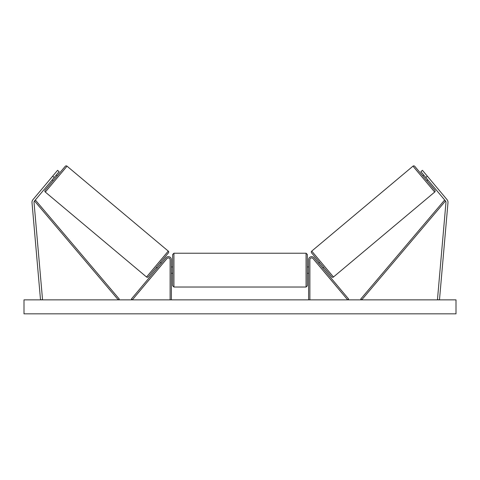 <?xml version="1.0" encoding="UTF-8"?>
<svg xmlns="http://www.w3.org/2000/svg" width="480" height="480" viewBox="0 0 480 480"><rect width="100%" height="100%" fill="white"/><g stroke="black" fill="none" stroke-linecap="round" stroke-linejoin="round"><path stroke-width="0.72" d="M157.296 268.116L156.324 267.3L148.32 276.84A1.272 1.272 0 0 1 146.532 276.996L168.258 251.106L67.032 166.17L45.306 192.06L146.532 276.996M171.39 299.856L171.39 259.704A3.048 3.048 0 0 0 166.002 257.748L131.352 299.04L132.324 299.856L166.974 258.564A1.776 1.776 0 0 1 170.118 259.704L170.118 299.856M59.124 171.642L34.506 200.976A2.034 2.034 0 0 0 34.038 202.458L42.54 299.676L40.518 299.856L32.01 202.638A4.068 4.068 0 0 1 32.946 199.668L57.564 170.334L59.124 171.642M54.222 177.48L52.662 176.172M425.778 177.48L445.494 200.976A2.034 2.034 0 0 1 445.962 202.458L437.46 299.676L439.482 299.856L447.99 202.638A4.068 4.068 0 0 0 447.054 199.668L422.436 170.334L420.876 171.642L425.778 177.48L427.338 176.172M318.618 263.25L319.59 262.434L323.676 267.3L322.704 268.116L321.984 267.264M308.61 299.856L308.61 259.704A3.048 3.048 0 0 1 313.998 257.748L348.648 299.04L347.676 299.856L313.026 258.564A1.776 1.776 0 0 0 309.882 259.704L309.882 299.856M173.928 287.022L172.656 285.75L172.656 254.496L173.928 253.224L173.928 287.022L306.072 287.022L306.072 253.224L307.344 254.496L307.344 285.75L306.072 287.022M171.39 272.328L171.39 267.918M308.61 272.328L308.61 267.918M65.238 166.326L45.15 190.266L65.238 166.326A1.272 1.272 0 0 1 67.032 166.17M45.15 190.266A1.272 1.272 0 0 0 45.306 192.06M161.382 263.25L160.41 262.434L168.414 252.894L148.32 276.84M168.414 252.894A1.272 1.272 0 0 0 168.258 251.106M51.246 177.864L50.622 178.608M52.182 179.91L53.154 180.732M56.262 175.044L57.234 175.86M54.708 173.742L54.078 174.486M52.806 179.166L55.638 175.788M158.274 268.938L158.898 268.188M157.926 267.372L160.758 263.994M162.354 264.066L161.73 264.816M456 299.856L24 299.856L24 313.83L456 313.83L456 299.856M412.968 166.17A1.272 1.272 0 0 1 414.762 166.326L434.85 190.266A1.272 1.272 0 0 1 434.694 192.06L333.468 276.996L311.742 251.106L412.968 166.17L434.694 192.06M333.468 276.996A1.272 1.272 0 0 1 331.68 276.84L311.586 252.894A1.272 1.272 0 0 1 311.742 251.106M429.378 178.608L428.754 177.864M427.818 179.91L426.846 180.732M423.738 175.044L422.766 175.86M425.922 174.486L425.292 173.742M427.194 179.166L424.362 175.788M317.646 264.066L318.27 264.816M322.074 267.372L319.242 263.994M321.102 268.188L321.726 268.938M34.506 200.976L118.284 299.856L119.256 299.034L35.472 200.154L34.506 200.976M445.494 200.976L361.716 299.856L360.744 299.034L444.528 200.154L445.494 200.976M173.928 253.224L306.072 253.224M172.656 266.946L171.39 266.946M171.39 273.3L172.656 273.3M307.344 266.946L308.61 266.946M307.344 273.3L308.61 273.3"/></g></svg>
